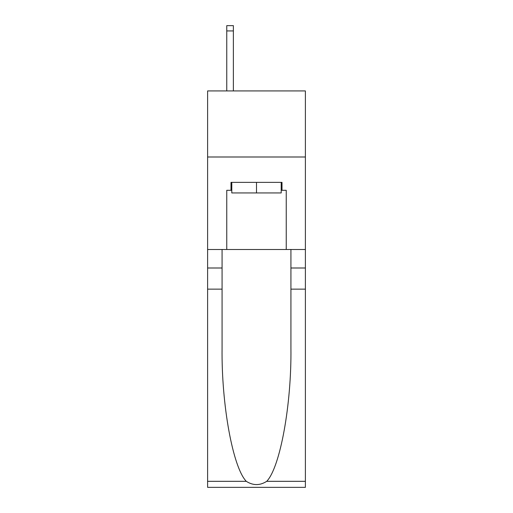 <?xml version="1.0" encoding="UTF-8"?>
<svg xmlns="http://www.w3.org/2000/svg" width="513" height="513" viewBox="0 0 513 513"><rect width="100%" height="100%" fill="white"/><g stroke="black" fill="none" stroke-linecap="round" stroke-linejoin="round"><path stroke-width="0.77" d="M305.389 156.997L305.389 90.929L207.611 90.929L207.611 156.997L305.389 156.997L305.389 249.498L286.235 249.498L286.235 190.297L282.003 190.297L282.003 182.371L230.997 182.371L230.997 190.297L231.793 190.297M281.207 182.371L281.207 192.939L231.793 192.939L231.793 182.371M256.5 182.371L256.5 192.939M266.722 481.322L305.389 481.322L305.389 487.35L207.611 487.35L207.611 289.14L222.078 289.14L222.078 348.064C221.372 404.391 232.799 467.311 246.278 481.322C253.089 485.67 259.899 485.67 266.722 481.322C280.201 467.311 291.628 404.391 290.922 348.064L290.922 249.498M290.922 289.14L305.389 289.14L305.389 249.498M207.611 289.14L207.611 156.997M222.078 249.498L222.078 289.14M305.389 481.322L305.389 289.14M207.611 249.498L226.765 249.498L226.765 190.297L230.997 190.297M226.765 249.498L286.235 249.498M281.207 190.297L282.003 190.297M233.377 90.929L233.377 30.934L226.765 30.934L226.765 25.65L233.377 25.65L233.377 30.934M226.765 90.929L226.765 30.934M290.922 267.998L305.389 267.998M222.078 267.998L207.611 267.998M207.611 481.322L246.278 481.322M233.377 25.65L226.765 25.65"/></g></svg>
